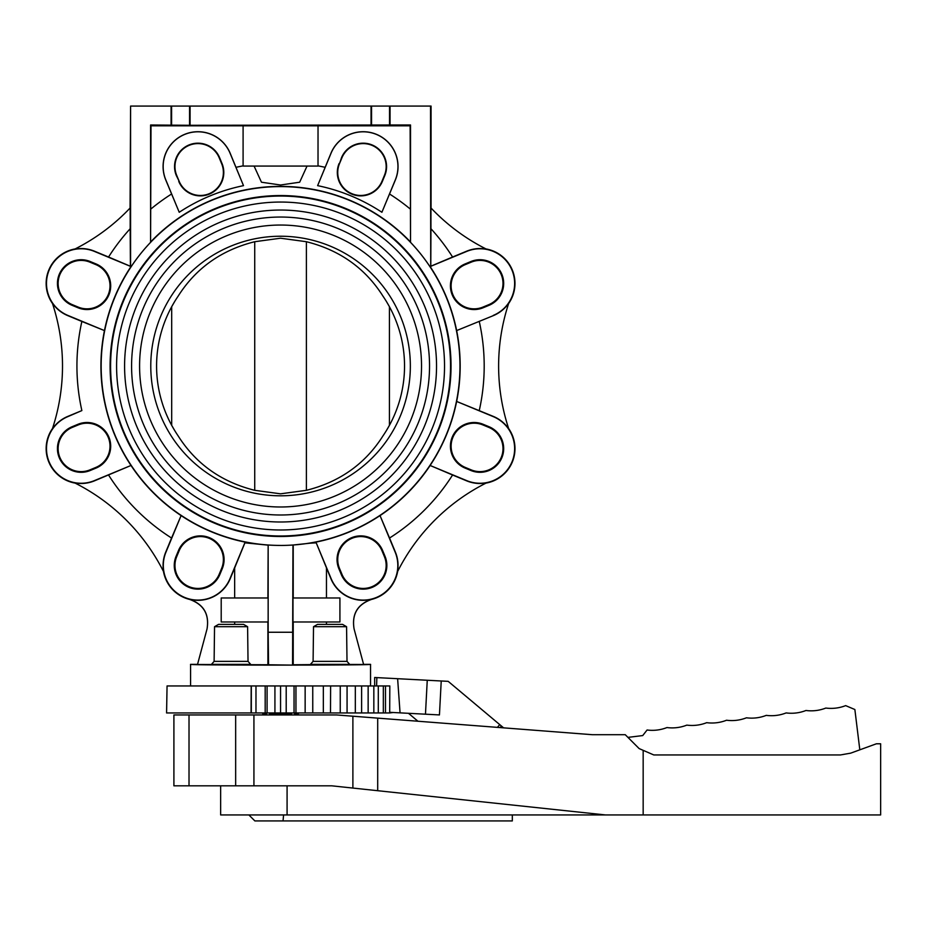 <?xml version="1.0" encoding="UTF-8"?>
<svg xmlns="http://www.w3.org/2000/svg" width="927" height="927" viewBox="0 0 927 927"><rect width="100%" height="100%" fill="white"/><g stroke="black" fill="none" stroke-linecap="round" stroke-linejoin="round"><path stroke-width="1.39" d="M512.318 814.937L512.318 820.928L254.867 820.928L248.865 814.937M643.164 814.937L643.164 750.337L653.778 754.949L840.453 754.949L850.719 753.141L876.386 743.79L880.65 743.79L880.65 814.937L220.649 814.937L220.649 785.829M643.164 750.337L639.12 748.576L625.261 734.705L592.376 734.705L336.547 714.949L253.928 714.949L253.928 785.829L173.905 785.829L173.905 714.949L189.015 714.949L189.015 785.829M189.015 714.949L253.928 714.949M352.886 716.212L352.886 788.066L331.878 785.829L253.928 785.829M605.47 814.937L352.886 788.066M377.695 718.135L377.695 790.708M408.494 713.303L417.95 721.241M497.417 727.371L499.734 724.613L501.426 726.026L500.117 727.579M859.816 749.827L854.868 709.526L845.656 705.621A39.988 39.988 0 0 1 825.841 708.054A39.988 39.988 0 0 1 805.969 710.488A39.988 39.988 0 0 1 786.142 712.921A39.988 39.988 0 0 1 766.27 715.366A39.988 39.988 0 0 1 746.455 717.799A39.988 39.988 0 0 1 726.571 720.233A39.988 39.988 0 0 1 706.698 722.678A39.988 39.988 0 0 1 686.826 725.123A39.988 39.988 0 0 1 666.953 727.556A39.988 39.988 0 0 1 647.081 730.001L642.724 735.574L627.938 737.382M499.734 724.613L448.181 681.345L441.229 680.986L439.444 714.926L389.827 712.33M503.604 727.857L501.426 726.026M374.67 677.498L374.67 685.957L374.67 677.498L441.229 680.986M400.058 712.863L397.625 678.703M425.47 714.196L427.254 680.256M346.571 626.698L342.55 624.369L317.555 624.369L313.523 626.698L346.571 626.698L347.011 661.368L313.094 661.368L313.523 626.698M313.094 661.368L310.452 664.358L349.641 664.358L347.011 661.368M247.602 626.698L243.569 624.369L218.575 624.369L214.543 626.698L247.602 626.698L248.03 661.368L214.114 661.368L214.543 626.698M214.114 661.368L211.472 664.358L250.672 664.358L248.03 661.368M385.053 556.374L384.415 556.652A23.001 23.001 0 0 1 371.97 586.687A23.001 23.001 0 0 1 341.924 574.242L339.491 568.367A23.001 23.001 0 0 1 351.936 538.332A23.001 23.001 0 0 1 381.982 550.777L382.619 550.499L385.053 556.374A23.696 23.696 0 0 1 372.237 587.336A23.696 23.696 0 0 1 341.275 574.508L338.842 568.633A23.696 23.696 0 0 1 351.669 537.683A23.696 23.696 0 0 1 382.619 550.499M239.583 664.763L222.109 664.786M338.564 664.763L321.078 664.786M189.154 586.687A23.001 23.001 0 0 0 219.201 574.242L221.634 568.367A23.001 23.001 0 0 0 209.189 538.332A23.001 23.001 0 0 0 179.143 550.777L176.709 556.652A23.001 23.001 0 0 0 189.154 586.687M219.85 574.508A23.696 23.696 0 0 1 188.888 587.336A23.696 23.696 0 0 1 176.06 556.374L178.494 550.499A23.696 23.696 0 0 1 209.456 537.683A23.696 23.696 0 0 1 222.283 568.633L219.85 574.508L219.201 574.242M470.928 261.518L471.194 262.167A23.001 23.001 0 0 1 501.24 274.612A23.001 23.001 0 0 1 488.796 304.659L482.921 307.092A23.001 23.001 0 0 1 452.874 294.647A23.001 23.001 0 0 1 465.319 264.601L465.053 263.952L470.928 261.518A23.696 23.696 0 0 1 501.878 274.346A23.696 23.696 0 0 1 489.062 305.307L483.187 307.741A23.696 23.696 0 0 1 452.225 294.913A23.696 23.696 0 0 1 465.053 263.952M486.42 482.897L486.038 483.094A34.994 34.994 0 0 0 508.633 428.529L508.772 428.934A199.965 199.965 0 0 1 508.772 303.106A34.867 34.867 0 0 1 493.338 315.632L456.652 330.58A179.641 179.641 0 0 1 430.128 465.47L452.573 475.006A203.627 203.627 0 0 1 389.549 538.031L395.389 552.098A34.867 34.867 0 0 1 397.44 571.878A199.965 199.965 0 0 1 486.42 482.897A34.867 34.867 0 0 1 466.64 480.846L452.573 475.006M501.24 457.428A23.001 23.001 0 0 0 488.796 427.382L482.921 424.948A23.001 23.001 0 0 0 452.874 437.393A23.001 23.001 0 0 0 465.319 467.44L471.194 469.873A23.001 23.001 0 0 0 501.24 457.428M489.062 426.733A23.696 23.696 0 0 1 501.878 457.695A23.696 23.696 0 0 1 470.928 470.51L465.053 468.077A23.696 23.696 0 0 1 452.225 437.127A23.696 23.696 0 0 1 483.187 424.299L489.062 426.733L488.796 427.382M90.197 470.51L89.931 469.873A23.001 23.001 0 0 1 59.884 457.428A23.001 23.001 0 0 1 72.329 427.382L78.204 424.948A23.001 23.001 0 0 1 108.25 437.393A23.001 23.001 0 0 1 95.805 467.44L96.072 468.077L90.197 470.51A23.696 23.696 0 0 1 59.247 457.695A23.696 23.696 0 0 1 72.063 426.733L77.938 424.299A23.696 23.696 0 0 1 108.899 437.127A23.696 23.696 0 0 1 96.072 468.077M176.327 175.551L176.709 175.388A23.001 23.001 0 0 1 189.154 145.342A23.001 23.001 0 0 1 219.201 157.787L221.634 163.662A23.001 23.001 0 0 1 209.189 193.708A23.001 23.001 0 0 1 179.143 181.263L176.327 175.551A23.418 23.418 0 0 1 188.992 144.96A23.418 23.418 0 0 1 219.583 157.625L222.016 163.5A23.418 23.418 0 0 1 209.351 194.102A23.418 23.418 0 0 1 178.76 181.425M307.046 166.06L299.664 182.213L280.557 185.006L261.46 182.213L254.079 166.06M243.094 125.817L318.031 125.817L318.019 166.06L243.094 166.06L243.094 125.817L150.997 125.817L150.591 242.318L150.591 124.994L189.571 125.284L189.571 106.072L431.067 106.072L431.067 208.054M341.53 157.625L341.924 157.787A23.001 23.001 0 0 1 371.97 145.342A23.001 23.001 0 0 1 384.415 175.388L381.982 181.263A23.001 23.001 0 0 1 351.936 193.708A23.001 23.001 0 0 1 339.491 163.662L341.53 157.625A23.418 23.418 0 0 1 372.133 144.96A23.418 23.418 0 0 1 384.798 175.551L382.364 181.425A23.418 23.418 0 0 1 351.773 194.102A23.418 23.418 0 0 1 339.097 163.5M381.901 212.271L395.308 179.896A34.786 34.786 0 0 0 376.478 134.45A34.786 34.786 0 0 0 331.032 153.279L317.625 185.643L330.951 153.245A34.867 34.867 0 0 1 376.513 134.369A34.867 34.867 0 0 1 395.389 179.931L381.901 212.271A184.137 184.137 0 0 0 317.625 185.643M72.063 305.307L72.329 304.659A23.001 23.001 0 0 1 59.884 274.612A23.001 23.001 0 0 1 89.931 262.167L95.805 264.601A23.001 23.001 0 0 1 108.25 294.647A23.001 23.001 0 0 1 78.204 307.092L77.938 307.741L72.063 305.307A23.696 23.696 0 0 1 59.247 274.346A23.696 23.696 0 0 1 90.197 261.518L96.072 263.952A23.696 23.696 0 0 1 108.899 294.913A23.696 23.696 0 0 1 77.938 307.741M74.705 249.143A34.867 34.867 0 0 1 94.473 251.194L108.552 257.022A203.627 203.627 0 0 1 130.186 228.714L130.186 207.926A199.965 199.965 0 0 1 74.705 249.143L75.087 248.946A34.994 34.994 0 0 0 52.491 303.511L52.352 303.106A199.965 199.965 0 0 1 52.352 428.934A34.867 34.867 0 0 1 67.787 416.408L81.866 410.58A203.627 203.627 0 0 1 81.866 321.46L104.45 330.591A179.618 179.618 0 0 1 130.406 267.451L130.406 266.327L94.392 251.402A34.647 34.647 0 0 0 49.131 270.151A34.647 34.647 0 0 0 67.88 315.423L104.45 330.591A179.641 179.641 0 0 0 104.45 401.449L104.473 401.449A179.618 179.618 0 0 0 130.997 465.47L94.473 480.846A34.867 34.867 0 0 1 74.705 482.897A199.965 199.965 0 0 1 163.685 571.878A34.867 34.867 0 0 1 165.736 552.098L171.565 538.031A203.627 203.627 0 0 1 108.552 475.006M243.5 185.643L230.093 153.279A34.786 34.786 0 0 0 184.647 134.45A34.786 34.786 0 0 0 165.817 179.896L179.224 212.271L165.736 179.931A34.867 34.867 0 0 1 184.612 134.369A34.867 34.867 0 0 1 230.174 153.245L243.5 185.643A184.137 184.137 0 0 0 179.224 212.271M508.772 303.106L508.633 303.511A34.994 34.994 0 0 0 486.038 248.946L486.42 249.143A199.965 199.965 0 0 1 430.939 207.926L430.939 228.714A203.627 203.627 0 0 1 452.573 257.022L466.64 251.194A34.867 34.867 0 0 1 486.42 249.143M493.245 315.423A34.647 34.647 0 0 0 511.994 270.151A34.647 34.647 0 0 0 466.733 251.402L430.719 266.327L430.719 267.451A179.618 179.618 0 0 1 456.652 330.58L493.338 315.632M389.549 538.031L380.035 515.597A179.641 179.641 0 0 0 430.14 465.493L466.733 480.626A34.647 34.647 0 0 0 511.994 461.878A34.647 34.647 0 0 0 493.245 416.617L456.652 401.449L493.338 416.408A34.867 34.867 0 0 1 508.772 428.934M52.352 428.934L52.491 428.529A34.994 34.994 0 0 0 75.087 483.094L74.705 482.897M81.866 410.58L67.88 416.617A34.647 34.647 0 0 0 49.131 461.878A34.647 34.647 0 0 0 94.392 480.626L130.997 465.47A179.641 179.641 0 0 0 181.089 515.597L165.945 552.191A34.647 34.647 0 0 0 184.693 597.452A34.647 34.647 0 0 0 229.966 578.703L245.134 542.121A179.618 179.618 0 0 1 181.101 515.586L171.565 538.031M207.034 628.935C209.421 614.253 203.604 604.416 189.595 599.421A34.994 34.994 0 0 1 163.488 571.495L163.685 571.878M354.091 628.935C351.704 614.253 357.509 604.416 371.53 599.421A34.994 34.994 0 0 0 397.637 571.495L397.44 571.878M316.223 542.828L331.159 578.703A34.647 34.647 0 0 0 376.432 597.452A34.647 34.647 0 0 0 395.18 552.191L380.024 515.586A179.618 179.618 0 0 1 316.003 542.11L316.003 542.11A179.641 179.641 0 0 1 310.151 543.199L316.223 542.828L330.951 578.796A34.867 34.867 0 0 0 371.507 599.306C357.486 604.3 351.669 614.137 354.056 628.819L363.616 664.485L326.466 664.358M393.129 712.504L389.688 712.956L389.827 685.957M389.688 712.956L166.582 712.956L167.057 685.957L389.688 685.957M330.487 712.956L330.615 685.957M190.58 685.957L190.58 664.358C186.234 665.366 374.89 665.366 370.545 664.358L370.545 685.957M265.18 685.957L265.18 712.956M295.945 685.957L295.945 712.956M280.557 685.957L280.557 712.956M251.182 685.957L251.066 712.956M251.321 685.957L251.321 712.956M370.545 664.358L363.581 664.358M197.544 664.358L190.58 664.358M339.919 621.971L339.919 597.973L292.978 597.973L292.978 621.971L339.919 621.971M326.466 624.369L326.466 621.971M326.466 597.973L326.466 567.961M293.222 621.971L293.222 664.763L292.561 665.099L292.967 545.018L310.151 543.199M293.222 545.134L293.222 597.973M430.719 267.451L430.534 106.072M390.047 106.072L390.047 124.994L410.534 124.994L410.534 242.318A179.432 179.432 0 0 1 430.534 267.509M410.534 242.318L410.128 125.817L318.031 125.817M292.967 545.018A179.432 179.432 0 0 1 280.557 545.447A179.409 179.409 0 0 0 459.966 366.014A179.409 179.409 0 0 0 280.557 186.605A179.409 179.409 0 0 0 101.159 366.014A179.409 179.409 0 0 0 280.557 545.424A179.432 179.432 0 0 1 268.158 545.018L267.903 597.973M326.466 664.485L293.222 664.763M234.658 597.973L234.658 567.961L230.174 578.796A34.867 34.867 0 0 1 189.618 599.306C203.639 604.3 209.456 614.137 207.069 628.819L197.509 664.485L267.903 664.763L267.903 621.971M292.561 665.099L267.903 664.763M234.658 621.971L234.658 624.369M221.205 597.973L221.205 621.971L268.146 621.971L268.146 597.973L221.205 597.973M234.658 567.961L244.902 542.828L267.903 545.134M244.902 542.828L245.134 542.121A179.641 179.641 0 0 0 250.974 543.199M452.573 257.022L430.788 266.223L430.939 228.714M410.534 124.994L410.128 125.817M150.997 125.817L150.591 124.994M130.058 208.054L130.591 106.072L130.591 267.509A179.432 179.432 0 0 1 150.591 242.318M280.557 536.49A170.464 170.464 0 0 1 110.093 366.014A170.464 170.464 0 0 1 280.557 195.551A170.464 170.464 0 0 1 451.032 366.014A170.464 170.464 0 0 1 280.557 536.49M280.557 536.293A170.278 170.278 0 0 0 450.835 366.014A170.278 170.278 0 0 0 280.557 195.748A170.278 170.278 0 0 0 110.29 366.014A170.278 170.278 0 0 0 280.557 536.293M280.557 196.049A169.965 169.965 0 0 0 110.591 366.014A169.965 169.965 0 0 0 280.557 535.991A169.965 169.965 0 0 0 450.534 366.014A169.965 169.965 0 0 0 280.557 196.049M280.557 529.989A163.975 163.975 0 0 1 116.593 366.014A163.975 163.975 0 0 1 280.557 202.051A163.975 163.975 0 0 1 444.531 366.014A163.975 163.975 0 0 1 280.557 529.989M280.557 521.994A155.968 155.968 0 0 0 436.536 366.014A155.968 155.968 0 0 0 280.557 210.047A155.968 155.968 0 0 0 124.589 366.014A155.968 155.968 0 0 0 280.557 521.994M280.557 514.995A148.969 148.969 0 0 1 131.588 366.014A148.969 148.969 0 0 1 280.557 217.045A148.969 148.969 0 0 1 429.537 366.014A148.969 148.969 0 0 1 280.557 514.995M280.557 506.988A140.974 140.974 0 0 0 421.53 366.014A140.974 140.974 0 0 0 280.557 225.041A140.974 140.974 0 0 0 139.583 366.014A140.974 140.974 0 0 0 280.557 506.988M280.557 236.234A129.792 129.792 0 0 1 410.348 366.014A129.792 129.792 0 0 1 280.557 495.806A129.792 129.792 0 0 1 150.777 366.014A129.792 129.792 0 0 1 280.557 236.234M383.743 297.277L383.002 296.2C365.296 268.239 339.757 250.081 306.397 241.715L280.557 238.216L254.728 241.715C221.368 250.081 195.829 268.239 178.111 296.2L177.381 297.277M177.381 434.751L178.111 435.841A123.975 123.975 0 0 1 178.111 296.2M178.111 435.841C195.829 463.801 221.368 481.959 254.728 490.313L280.557 493.824L306.397 490.313C339.757 481.959 365.296 463.801 383.002 435.841L383.743 434.751M254.728 241.715L254.728 490.313M306.397 241.715L306.397 490.313M383.002 296.2A123.975 123.975 0 0 1 383.002 435.841M386.374 430.626L389.433 425.331L389.433 306.71L386.374 301.402M174.751 301.414L171.692 306.71L171.692 425.331L174.751 430.626M171.692 425.331A123.975 123.975 0 0 1 171.692 306.71M292.967 632.249L268.158 632.249L268.158 545.018M268.563 665.099L268.158 632.249M81.866 321.46L67.787 315.632A34.867 34.867 0 0 1 52.352 303.106M130.591 106.072L189.571 106.072M390.047 124.994L189.571 125.284M190.081 106.072L190.081 124.994M371.043 124.994L371.043 106.072M171.078 124.994L171.078 106.072M130.186 228.714L130.406 266.327M108.552 257.022L130.336 266.223M72.329 304.659L78.204 307.092M341.924 157.787L339.491 163.662M176.709 175.388L179.143 181.263M89.931 469.873L95.805 467.44M471.194 262.167L465.319 264.601M384.415 556.652L381.982 550.777M266.559 714.949L266.559 713.952L262.77 713.952L262.77 712.956M269.572 714.949L269.572 713.952L291.553 713.952L291.553 714.949M294.554 714.949L294.554 713.952L298.355 713.952L298.355 712.956M235.655 785.829L235.655 714.949M287.08 814.937L287.08 785.829M283.025 820.928L283.604 814.937M376.605 685.957L376.86 677.614M221.634 568.367L222.283 568.633M482.921 424.948L483.187 424.299M479.259 321.46A203.627 203.627 0 0 1 479.259 410.58M312.747 712.956L312.747 685.957L312.77 712.956M294.044 712.956L294.044 685.957M274.925 712.956L274.925 685.957M267.08 685.957L267.08 712.956M255.979 712.956L255.979 685.957M385.481 685.957L385.481 712.956M378.297 685.957L378.297 712.956M368.146 685.957L368.146 712.956M355.331 685.957L355.331 712.956M340.244 685.957L340.244 712.956M323.338 685.957L323.338 712.956M305.145 685.957L305.145 712.956M286.2 685.957L286.2 712.956M150.788 241.808A179.641 179.641 0 0 1 410.337 241.808M236.003 167.323A203.627 203.627 0 0 1 243.094 165.863M318.031 165.863A203.627 203.627 0 0 1 325.122 167.323M389.549 194.01A203.627 203.627 0 0 1 410.128 208.923M150.997 208.923A203.627 203.627 0 0 1 171.565 194.01M389.537 125.284L389.537 106.072M371.553 106.072L371.553 125.284M171.588 106.072L171.588 125.284M89.931 262.167L90.197 261.518M96.072 263.952L95.805 264.601M72.329 427.382L72.063 426.733M77.938 424.299L78.204 424.948M471.194 469.873L470.928 470.51M465.053 468.077L465.319 467.44M488.796 304.659L489.062 305.307M483.187 307.741L482.921 307.092M176.06 556.374L176.709 556.652M178.494 550.499L179.143 550.777M341.924 574.242L341.275 574.508M338.842 568.633L339.491 568.367M383.326 685.957L383.326 712.956M373.836 685.957L373.836 712.956M361.623 685.957L361.623 712.956M347.069 685.957L347.069 712.956"/></g></svg>
